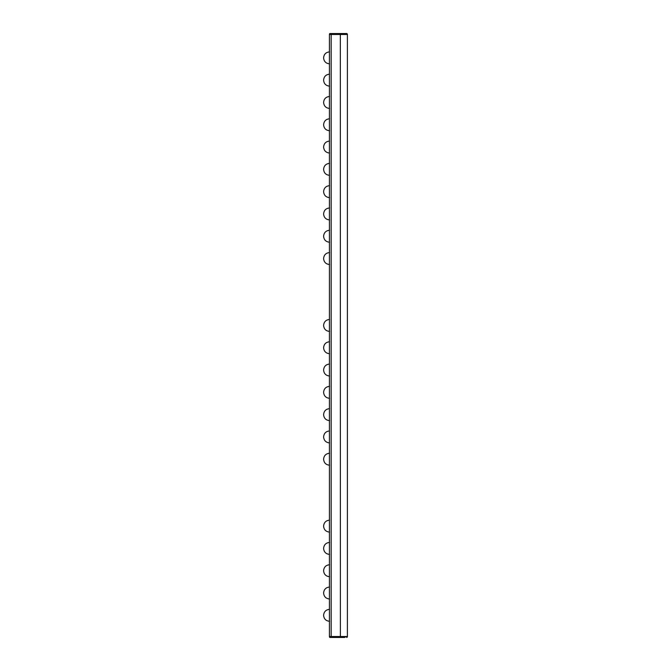 <?xml version="1.0" encoding="UTF-8"?>
<svg xmlns="http://www.w3.org/2000/svg" width="671" height="671" viewBox="0 0 671 671"><rect width="100%" height="100%" fill="white"/><g stroke="black" fill="none" stroke-linecap="round" stroke-linejoin="round"><path stroke-width="1.01" d="M347.402 34.473L329.427 34.473L329.427 636.527L340.39 636.527L340.34 34.473L340.39 636.527L347.402 636.527L347.402 34.095L345.095 33.55M339.459 637.45L330.006 637.45A0.545 0.537 -90 0 1 329.478 636.905L330.006 637.45L329.461 636.905L331.164 636.527L329.461 636.527M332.975 637.45L330.711 637.45L332.975 637.45M332.657 637.45L344.693 637.45M331.7 33.55L346.857 33.55L347.402 34.095L346.857 33.55L347.402 34.095L329.478 34.095A0.545 0.537 -90 0 1 330.015 33.55L331.7 33.55L329.461 34.095L331.164 34.095A0.545 0.537 90 0 1 331.7 33.55M332.975 33.55L330.711 33.55L332.975 33.55M331.164 34.473L331.164 636.527M331.7 637.45A0.545 0.537 -90 0 1 331.164 636.905L347.402 636.905L346.857 637.45L347.402 636.527M329.578 63.846C325.947 63.485 323.95 61.497 323.598 57.857C323.95 54.225 325.947 52.229 329.578 51.877M329.578 86.14C325.947 85.787 323.95 83.791 323.598 80.159C323.95 76.528 325.947 74.531 329.578 74.179M329.578 108.442C325.947 108.081 323.95 106.093 323.598 102.453C323.95 98.822 325.947 96.825 329.578 96.473M329.578 130.736C325.947 130.384 323.95 128.387 323.598 124.756C323.95 121.124 325.947 119.128 329.578 118.775M329.578 153.038C325.947 152.678 323.95 150.69 323.598 147.05C323.95 143.418 325.947 141.422 329.578 141.069M329.578 175.332C325.947 174.98 323.95 172.984 323.598 169.352C323.95 165.72 325.947 163.724 329.578 163.372M329.578 197.635C325.947 197.274 323.95 195.286 323.598 191.646C323.95 188.014 325.947 186.018 329.578 185.666M329.578 219.929C325.947 219.576 323.95 217.58 323.598 213.948C323.95 210.317 325.947 208.32 329.578 207.968M329.578 242.231C325.947 241.87 323.95 239.882 323.598 236.242C323.95 232.611 325.947 230.614 329.578 230.262M329.578 264.525C325.947 264.173 323.95 262.176 323.598 258.545C323.95 254.913 325.947 252.917 329.578 252.564M329.427 34.473L329.427 636.527M329.578 331.424C325.947 331.063 323.95 329.075 323.598 325.435C323.95 321.803 325.947 319.807 329.578 319.455M329.578 353.718C325.947 353.365 323.95 351.369 323.598 347.737C323.95 344.106 325.947 342.109 329.578 341.757M329.578 376.02C325.947 375.659 323.95 373.672 323.598 370.031C323.95 366.4 325.947 364.403 329.578 364.051M329.578 398.314C325.947 397.962 323.95 395.965 323.598 392.334C323.95 388.702 325.947 386.706 329.578 386.353M329.578 420.616C325.947 420.256 323.95 418.268 323.598 414.628C323.95 410.996 325.947 409 329.578 408.647M329.578 442.91C325.947 442.558 323.95 440.562 323.598 436.93C323.95 433.298 325.947 431.302 329.578 430.95M329.578 465.213C325.947 464.852 323.95 462.864 323.598 459.224C323.95 455.592 325.947 453.596 329.578 453.244M329.578 520.142C325.947 520.495 323.95 522.491 323.598 526.123C323.95 529.755 325.947 531.751 329.578 532.103M329.578 542.436C325.947 542.789 323.95 544.785 323.598 548.417C323.95 552.057 325.947 554.045 329.578 554.405M329.578 564.739C325.947 565.091 323.95 567.087 323.598 570.719C323.95 574.351 325.947 576.347 329.578 576.699M329.578 587.033C325.947 587.385 323.95 589.381 323.598 593.013C323.95 596.653 325.947 598.641 329.578 599.002M329.578 609.335C325.947 609.687 323.95 611.684 323.598 615.315C323.95 618.947 325.947 620.943 329.578 621.296M329.461 34.473L330.006 33.55"/></g></svg>
